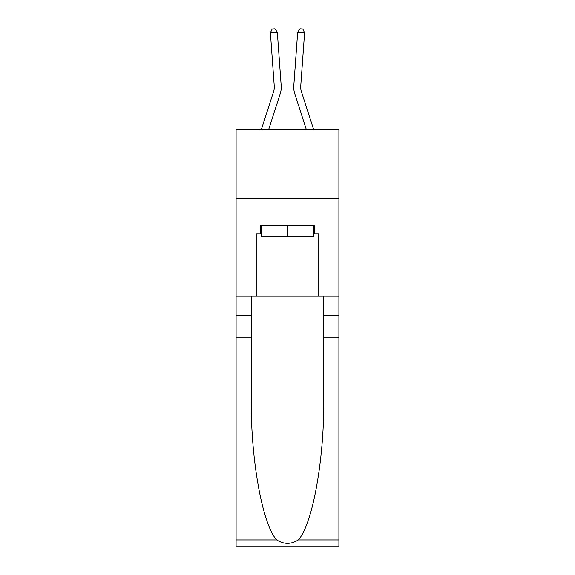 <?xml version="1.0" encoding="UTF-8"?>
<svg xmlns="http://www.w3.org/2000/svg" width="575" height="575" viewBox="0 0 575 575"><rect width="100%" height="100%" fill="white"/><g stroke="black" fill="none" stroke-linecap="round" stroke-linejoin="round"><path stroke-width="0.86" d="M338.905 198.928L338.905 129.461L236.095 129.461L236.095 198.928L338.905 198.928L338.905 296.175L318.758 296.175L318.758 233.939L314.317 233.939L314.317 225.601L260.683 225.601L260.683 233.939L261.517 233.939M281.197 85.725L277.322 32.2L281.197 85.725A20.837 20.837 160 0 1 280.241 93.624L268.69 129.461M274.268 86.228A13.893 13.893 -20 0 1 273.628 91.49A13.893 13.893 -20 0 0 274.268 86.228A13.893 13.893 -20 0 1 273.628 91.49A13.893 13.893 -20 0 0 274.268 86.228A13.893 13.893 -20 0 1 273.628 91.49A13.893 13.893 -20 0 0 274.268 86.228A13.893 13.893 -20 0 1 273.628 91.49A13.893 13.893 -20 0 0 274.268 86.228A13.893 13.893 -20 0 1 273.628 91.49A13.893 13.893 -20 0 0 274.268 86.228A13.893 13.893 -20 0 1 273.628 91.49A13.893 13.893 -20 0 0 274.268 86.228A13.893 13.893 -20 0 1 273.628 91.49A13.893 13.893 -20 0 0 274.268 86.228A13.893 13.893 -20 0 1 273.628 91.49A13.893 13.893 -20 0 0 274.268 86.228A13.893 13.893 -20 0 1 273.628 91.49A13.893 13.893 -20 0 0 274.268 86.228A13.893 13.893 -20 0 1 273.628 91.49A13.893 13.893 -20 0 0 274.268 86.228A13.893 13.893 -20 0 1 273.628 91.49L261.388 129.461L273.628 91.49A13.893 13.893 -37.7 0 0 274.268 86.228L270.394 32.703L272.212 28.951L274.987 28.75L277.322 32.2L270.394 32.703M300.732 86.228A13.893 13.893 20 0 0 301.372 91.49A13.893 13.893 20 0 1 300.732 86.228A13.893 13.893 20 0 0 301.372 91.49A13.893 13.893 20 0 1 300.732 86.228A13.893 13.893 20 0 0 301.372 91.49A13.893 13.893 20 0 1 300.732 86.228A13.893 13.893 20 0 0 301.372 91.49A13.893 13.893 20 0 1 300.732 86.228A13.893 13.893 20 0 0 301.372 91.49A13.893 13.893 20 0 1 300.732 86.228A13.893 13.893 20 0 0 301.372 91.49A13.893 13.893 20 0 1 300.732 86.228A13.893 13.893 20 0 0 301.372 91.49A13.893 13.893 20 0 1 300.732 86.228A13.893 13.893 20 0 0 301.372 91.49A13.893 13.893 20 0 1 300.732 86.228A13.893 13.893 20 0 0 301.372 91.49A13.893 13.893 20 0 1 300.732 86.228A13.893 13.893 20 0 0 301.372 91.49A13.893 13.893 20 0 1 300.732 86.228A13.893 13.893 20 0 0 301.372 91.49L313.612 129.461L301.372 91.49A13.893 13.893 37.7 0 1 300.732 86.228L304.606 32.703L297.678 32.2L293.803 85.725A20.837 20.837 -160 0 0 294.759 93.624L306.31 129.461M313.483 225.601L313.483 236.713L261.517 236.713L261.517 225.601M287.5 225.601L287.5 236.713M298.252 539.911L338.905 539.911L338.905 546.25L236.095 546.25L236.095 337.856L251.311 337.856L251.311 399.812C250.571 459.03 262.581 525.183 276.748 539.911C283.913 544.482 291.079 544.482 298.252 539.911C312.419 525.183 324.429 459.03 323.689 399.812L323.689 296.175M323.689 337.856L338.905 337.856L338.905 296.175M236.095 337.856L236.095 198.928M251.311 296.175L251.311 337.856M338.905 539.911L338.905 337.856M236.095 296.175L256.242 296.175L256.242 233.939L260.683 233.939M256.242 296.175L318.758 296.175M313.483 233.939L314.317 233.939M304.606 32.703L302.788 28.951L300.013 28.75L297.678 32.2L293.803 85.725M323.689 315.625L338.905 315.625M251.311 315.625L236.095 315.625M236.095 539.911L276.748 539.911"/></g></svg>
